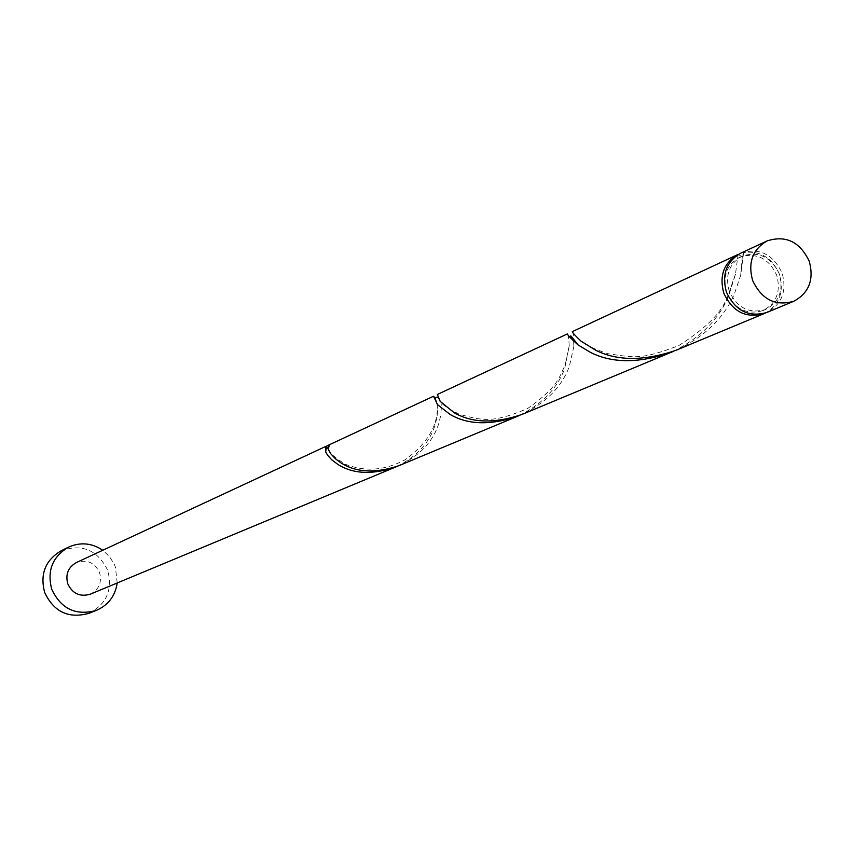 <?xml version="1.0" encoding="UTF-8"?>
<svg xmlns="http://www.w3.org/2000/svg" width="854" height="854" viewBox="0 0 854 854"><rect width="100%" height="100%" fill="white"/><g stroke="black" fill="none" stroke-linecap="round" stroke-linejoin="round"><path stroke-width="0.64" stroke-dasharray="4.27 3.2" d="M740.706 253.211C759.11 247.35 772.913 253.969 782.115 273.056C787.014 291.193 781.922 304.334 766.839 312.479M729.231 291.214C724.886 275.34 729.188 263.651 742.126 256.125C758.672 250.884 771.077 256.851 779.35 274.006C783.759 290.307 779.19 302.124 765.643 309.468C749.374 314.101 737.248 308.016 729.231 291.214M738.144 254.577L741.891 256.381C757.647 252.88 769.251 259.146 776.692 275.169C781.09 291.438 776.532 303.245 763.006 310.568C746.77 315.19 734.654 309.116 726.658 292.356C722.324 276.515 726.615 264.836 739.532 257.321L742.339 256.189L743.631 252.549C760.113 250.468 772.048 257.684 779.456 274.219C784.271 291.598 779.627 304.515 765.504 312.991M117.211 582.983L115.418 567.12L114.276 564.28L109.44 556.509L102.779 550.254M88.795 613.353C106.44 604.376 112.76 590.082 107.753 570.472C97.74 550.029 82.219 543.454 61.189 550.745M397.174 466.38C416.859 456.356 429.466 442.703 434.985 425.431L436.928 417.649L437.622 410.678L437.12 403.6L435.529 398.338M90.343 594.17C99.011 589.57 102.096 582.396 99.587 572.66C94.634 562.466 86.905 559.092 76.39 562.54M328.107 445.542L329.548 445.158L329.132 447.293L327.947 447.998M328.566 445.126L329.548 445.158M743.631 252.549L740.696 275.319L734.365 294.022C723.936 318.072 704.518 336.818 676.101 350.257M673.326 351.378C700.205 337.821 718.577 319.567 728.419 296.626L735.454 274.401L738.059 254.439M572.34 331.608C573.13 331.715 573.632 336.625 573.867 346.34L569.34 366.462C561.633 387.065 545.791 403.088 521.794 414.51M519.606 415.386C542.375 403.846 557.406 388.218 564.697 368.501L569.244 345.721C568.711 337.832 568.145 333.871 567.536 333.85M437.355 394.463L441.006 402.576L441.358 406.237L440.803 415.172L438.71 423.797C432.882 441.796 419.624 455.758 398.935 465.676M742.126 256.125L739.532 257.321M765.643 309.468L763.006 310.568M327.936 447.944L329.132 447.293M436.896 402.447C438.145 410.998 438.988 435.657 404.839 459.89C384.834 470.629 364.85 472.027 344.856 464.064C333.241 456.303 327.733 451.392 328.32 449.332M437.696 397.345L440.931 402.298M569.244 345.721L565.081 365.32C559.124 376.795 559.071 386.254 527.591 408.543C491.36 423.851 482.072 420.243 459.42 414.339C448.521 408.842 442.116 404.518 440.205 401.38M573.61 341.216L573.867 346.34M735.454 274.401C726.423 296.124 730.384 312.575 678.62 345.667C641.439 359.598 636.187 357.975 607.642 353.652C593.071 348.549 584.2 344.375 581.019 341.152M742.339 256.189L740.696 275.319"/><path stroke-width="1.28" d="M809.218 261.164C799.835 241.725 785.808 234.967 767.116 240.913C752.555 249.411 747.741 262.637 752.652 280.56C761.704 299.551 775.4 306.458 793.729 301.281C809.048 293.007 814.214 279.632 809.218 261.164M793.729 301.281L766.839 312.479C748.787 317.581 735.315 310.813 726.434 292.175C721.609 274.572 726.37 261.58 740.706 253.211L767.116 240.913M102.779 550.254C91.773 542.92 80.329 541.906 68.427 547.19C52.414 556.776 46.863 570.835 51.784 589.377C61.093 608.966 75.931 615.98 96.299 610.407C108.223 605.198 115.194 596.06 117.211 582.983M68.427 547.19L61.189 550.745C45.315 560.245 39.807 574.176 44.686 592.527C53.898 611.934 68.608 618.872 88.795 613.353L96.299 610.407M435.529 398.338L433.522 396.245L437.558 404.689L450.154 414.489C468.045 424.844 490.484 425.452 517.46 416.314L519.606 415.386M327.947 447.998L325.438 446.578L76.39 562.54C68.16 567.28 65.288 574.358 67.765 583.784C72.515 593.711 80.041 597.17 90.343 594.17L397.174 466.38M325.438 446.578L325.62 451.873L327.562 455.161L331.662 459.73L337.682 464.277C352.841 474.023 372.098 474.973 395.434 467.127M325.47 446.567L328.107 445.542M517.46 416.314L398.935 465.676C375.482 473.543 356.15 472.604 340.927 462.847L335.462 458.822L330.754 453.752L328.32 449.332L328.566 445.126L433.533 396.245M765.504 312.991L764.202 313.578C746.182 318.681 732.732 311.923 723.861 293.306C719.057 275.757 723.786 262.797 738.08 254.439L738.144 254.577M764.202 313.578L676.101 350.257C644.087 361.189 617.218 361.146 595.516 350.129L581.019 341.152C574.827 335.238 571.934 332.057 572.34 331.608L738.069 254.439M670.593 352.553L521.794 414.51C494.679 423.691 472.134 423.093 454.157 412.717L440.205 401.38L437.355 394.463L567.536 333.85C566.981 334.458 570.472 338.141 577.998 344.888L590.456 352.371C612.051 363.366 638.76 363.42 670.593 352.553L673.326 351.378M325.62 451.873L326.249 448.628L327.936 447.944M437.558 404.689C434.686 399.031 434.729 396.576 437.696 397.345M577.998 344.888C569.96 334.266 568.497 333.039 573.61 341.216"/></g></svg>
